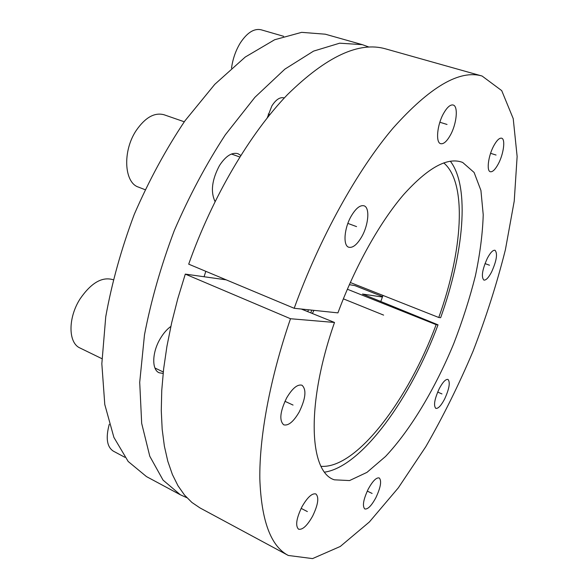 <?xml version="1.0" encoding="UTF-8"?>
<svg xmlns="http://www.w3.org/2000/svg" width="588" height="588" viewBox="0 0 588 588"><rect width="100%" height="100%" fill="white"/><g stroke="black" fill="none" stroke-linecap="round" stroke-linejoin="round"><path stroke-width="0.88" d="M324.657 472.142C361.965 466.6 410.997 397.76 438.023 324.841L362.487 294.044L382.413 297.043M443.72 162.905C467.732 182.912 462.411 252.098 438.758 317.483L440.64 317.704C463.572 254.163 470.275 187.058 450.342 161.222M308.428 309.78L307.781 311.655M204.08 276.75L205.807 271.318M369.029 47.077L362.333 44.659L339.68 43.181L313.551 51.119L284.871 69.141L254.92 97.292L225.322 134.806C206.285 163.978 189.277 195.877 174.313 230.503C161.016 265.798 151.079 300.549 144.494 334.756L139.709 382.303L141.679 423.36L149.786 456.251L163.052 480.117L180.369 494.795L186.866 497.713M170.851 326.421C167.043 329.184 163.596 333.124 160.517 338.225C152.049 351.962 151.491 369.654 159.12 372.755L163.126 373.468M240.779 155.43L237.956 153.681C231.863 152.094 225.711 156.041 219.5 165.529C211.915 179.766 210.43 191.769 215.061 201.537M284.283 97.99L283.916 97.858C279.932 96.917 275.919 99.607 271.862 105.928L267.246 117.85M382.575 296.587L354.784 285.584L349.338 284.68M312.375 313.514L313.926 310.361M180.369 494.795L146.478 476.596L128.177 461.477L113.896 437.384L104.782 404.507L101.834 363.744L105.744 316.763C111.801 283.071 121.312 248.922 134.284 214.319C148.999 180.428 165.889 149.264 184.955 120.819L214.789 84.327L245.233 57.058L274.633 39.749L301.651 32.347L325.311 34.2L362.333 44.659M438.023 324.841L436.134 324.649C408.623 399.156 356.85 468.864 321.063 466.328M347.361 289.23L436.134 324.649M310.795 312.875L311.736 310.126M350.301 282.512L438.758 317.483M337.931 312.875C355.108 266.386 379.944 222.191 403.589 194.665C428.123 167.433 447.813 156.695 462.675 162.45L474.104 172.46L480.925 190.461L483.226 214.789C482.638 233.532 480.029 253.876 475.398 275.823C469.753 298.234 462.55 320.783 453.804 343.48C435.26 388.389 410.733 429.659 385.522 456.472L366.971 472.37L349.551 480.565L334.381 479.823C309.273 472.201 305.65 404.853 334.506 322.467L290.501 318.733C269.841 378.944 259.271 436.935 259.83 478.941C261.373 520.858 270.862 546.362 288.289 555.462L312.544 558.6L340.276 546.465L369.389 521.96L398.289 487.886L425.778 446.726C443.124 416.547 458.875 384.728 473.039 351.256C486.114 317.351 496.897 283.519 505.393 249.768L514.235 201.067L517.131 156.482L513.221 118.629L501.711 90.626L482.094 76.036C459.654 69.443 429.99 86.789 393.1 128.066C357.438 170.057 319.754 237.626 294.184 308.288L337.931 312.875M299.219 411.967C305.738 398.458 306.657 389.55 301.982 385.228C297.499 384.045 292.383 388.278 286.65 397.914C280.057 411.571 279.079 420.538 283.717 424.823C288.363 425.991 293.53 421.706 299.219 411.967M312.647 516.095C318.13 504.658 319.211 497.272 315.888 493.949C312.052 493.016 307.392 497.33 301.901 506.893C296.359 518.447 295.242 525.878 298.542 529.185C302.511 530.075 307.215 525.716 312.647 516.095M375.886 497.668C380.715 487.334 381.832 480.756 379.231 477.941C376.327 477.331 372.667 481.05 368.228 489.113C363.347 499.55 362.208 506.158 364.803 508.958C367.779 509.531 371.476 505.776 375.886 497.668M444.594 399.083C449.291 388.793 450.423 382.244 447.99 379.436C445.711 378.988 442.801 382.053 439.265 388.631C434.525 399.017 433.371 405.595 435.804 408.373C438.141 408.8 441.074 405.705 444.594 399.083M491.561 272.06C496.61 260.8 497.771 253.538 495.037 250.282C492.987 249.893 490.429 252.531 487.379 258.198C482.278 269.576 481.094 276.867 483.836 280.079C485.931 280.454 488.51 277.786 491.561 272.06M498.22 164.074C503.6 154.232 505.673 139.003 501.615 138.195C499.418 137.783 496.809 140.297 493.802 145.736C488.305 155.732 486.335 171.012 490.319 171.733C492.575 172.144 495.206 169.587 498.22 164.074M450.298 135.277C456.692 124.046 458.486 106.105 453.135 105.009C450.312 104.451 447.159 107.207 443.661 113.278C437.097 124.707 435.458 142.7 440.691 143.692C443.595 144.258 446.792 141.451 450.298 135.277M361.73 236.736C368.625 224.785 370.036 207.49 364.031 205.8C360.128 204.874 355.85 208.314 351.205 216.119C344.134 228.262 342.87 245.615 348.728 247.225C352.756 248.158 357.092 244.667 361.73 236.736M294.184 308.288L188.697 264.159C212.437 196.87 250.04 133.461 287.495 94.602C326.413 56.463 359.099 41.211 385.559 48.855L482.094 76.036M288.289 555.462L199.986 507.922L191.901 502.453L184.536 495.081L177.995 485.769L172.387 474.501L167.815 461.293L164.383 446.196L162.178 429.284L161.274 410.667L161.744 390.505L163.626 368.977L166.933 346.31L171.674 322.753L177.811 298.586L185.293 274.111L290.501 318.733M380.789 301.504L382.986 295.433M226.189 279.844L185.293 274.111M301.313 309.038L334.506 322.467M145.038 189.674L138.437 187.102C124.105 182.692 122.363 151.109 136.21 130.492C145.258 117.438 154.541 112.198 164.059 114.763L184.272 121.782M101.93 358.687L80.049 348.022C68.09 343.032 67.833 317.777 80.188 298.726C91.258 282.769 102.231 276.434 113.102 279.719M109.272 424.271C105.561 438.009 106.935 446.976 113.381 451.165L124.906 457.31M231.51 68.171C232.797 58.837 235.744 50.414 240.345 42.887C247.195 32.575 254.126 28.217 261.146 29.797L283.644 36.309M343.355 298.836L383.611 315.109M268.253 114.013L269.899 114.557M347.861 223.403L356.563 226.608M439.846 122.245L447.034 124.458M490.583 153.321L496.044 155.034M484.997 263.586L489.495 265.217M437.663 392.078L441.963 393.923M367.265 491.083L372.108 493.45M301.144 508.377L307.362 511.567M284.937 401.295L293.044 405.066M231.451 154.027L239.801 156.996M214.635 200.802L215.304 201.059M154.953 368.014L163.28 371.998"/></g></svg>

